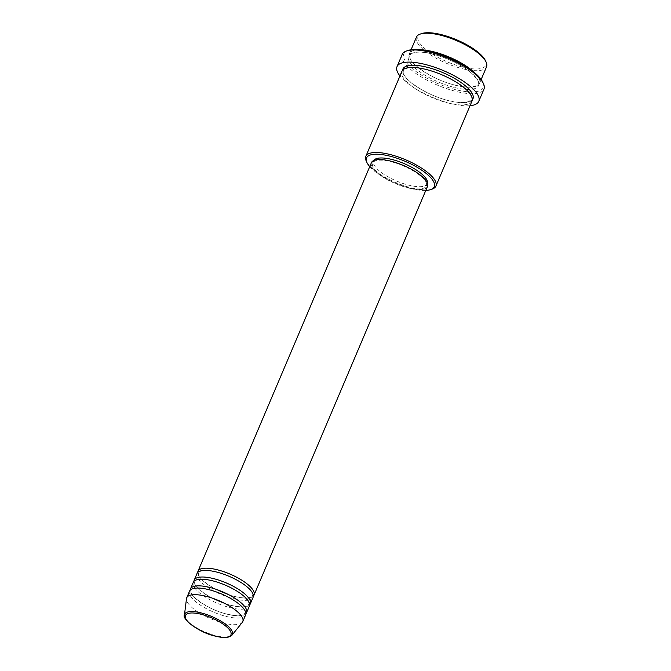 <?xml version="1.0" encoding="UTF-8"?>
<svg xmlns="http://www.w3.org/2000/svg" width="671" height="671" viewBox="0 0 671 671"><rect width="100%" height="100%" fill="white"/><g stroke="black" fill="none" stroke-linecap="round" stroke-linejoin="round"><path stroke-width="0.5" stroke-dasharray="3.35 2.52" d="M253.37 596.083A30.455 9.914 23 0 1 235.009 596.636A30.455 9.914 23 0 1 197.719 572.464M253.11 597.274A30.455 9.914 23 0 1 234.07 598.842A30.455 9.914 23 0 1 197.039 573.479M249.62 604.923A30.455 9.914 23 0 1 231.252 605.468A30.455 9.914 23 0 1 193.969 581.296M249.36 606.114A30.455 9.914 23 0 1 230.321 607.683A30.455 9.914 23 0 1 193.29 582.311M245.871 613.755A30.455 9.914 23 0 1 227.503 614.309A30.455 9.914 23 0 1 190.212 590.136M245.603 614.946A30.455 9.914 23 0 1 226.572 616.515A30.455 9.914 23 0 1 189.541 591.151M485.385 60.549A36.796 11.977 23 0 1 462.839 67.117A36.796 11.977 23 0 1 425.875 49.461A36.796 11.977 23 0 1 421.782 33.55M416.456 37.073A38.071 12.397 -157 0 0 462.747 68.786A38.071 12.397 -157 0 0 486.542 66.823M369.738 166.626A36.796 11.977 -157 0 0 411.273 188.601A36.796 11.977 -157 0 0 425.808 190.421M432.099 189.121A38.071 12.397 23 0 1 412.111 188.056A38.071 12.397 23 0 1 366.307 161.191M482.709 82.097A43.145 14.049 23 0 1 456.272 89.805A43.145 14.049 23 0 1 412.933 69.105A43.145 14.049 23 0 1 408.136 50.451M402.181 54.477A44.412 14.46 -157 0 0 456.179 91.466A44.412 14.46 -157 0 0 483.942 89.184M474.548 72.694A38.071 12.397 23 0 1 479.513 83.389A38.071 12.397 23 0 1 455.71 85.351A38.071 12.397 23 0 1 409.427 53.646A38.071 12.397 23 0 1 420.566 49.788M472.007 101.061A38.071 12.397 23 0 1 448.211 103.015A38.071 12.397 23 0 1 401.929 71.311M427.494 186.437A30.455 9.914 23 0 1 408.454 188.006A30.455 9.914 23 0 1 371.432 162.642M408.085 187.444A29.188 9.503 23 0 1 372.598 163.137A29.188 9.503 23 0 1 390.841 161.636A29.188 9.503 23 0 1 426.328 185.942A29.188 9.503 23 0 1 408.085 187.444M427.419 183.284A29.188 9.503 23 0 1 427.268 183.737A29.188 9.503 23 0 1 409.025 185.238A29.188 9.503 23 0 1 373.537 160.931A29.188 9.503 23 0 1 373.755 160.503M470.035 105.708A44.412 14.46 23 0 1 451.021 103.619A44.412 14.46 23 0 1 399.958 75.957M242.315 622.369A30.455 9.914 23 0 1 223.753 623.141A30.455 9.914 23 0 1 186.488 598.666M232.023 635.127A25.943 8.446 23 0 1 216.205 635.789A25.943 8.446 23 0 1 184.458 614.938M454.77 87.557A38.071 12.397 -157 0 0 477.073 78.977A38.071 12.397 -157 0 0 432.292 53.89A38.071 12.397 -157 0 0 409.989 62.478A38.071 12.397 -157 0 0 454.77 87.557M472.317 99.887A38.071 12.397 23 0 1 449.151 100.809A38.071 12.397 23 0 1 402.558 70.279M234.842 596.511C246.232 599.077 249.914 597.618 250.669 597.173L252.405 595.68C253.68 595.034 252.12 592.342 247.742 587.611C239.53 580.683 229.029 575.492 216.247 572.036C211.206 570.82 207.045 570.35 203.766 570.627C200.956 570.895 199.262 571.642 198.675 572.866C195.471 577.471 216.683 592.627 234.842 596.511M231.092 605.343C242.483 607.909 246.165 606.45 246.92 606.014L248.656 604.512C249.931 603.866 248.371 601.174 243.992 596.444C235.781 589.524 225.28 584.332 212.497 580.876C207.448 579.652 203.296 579.182 200.017 579.459C197.207 579.736 195.513 580.482 194.925 581.707C191.721 586.303 212.925 601.459 231.092 605.343M227.343 614.175C238.733 616.75 242.407 615.29 243.17 614.846L244.907 613.344C246.173 612.698 244.621 610.014 240.243 605.284C232.032 598.356 221.531 593.164 208.748 589.708C203.699 588.492 199.539 588.014 196.268 588.291C193.458 588.568 191.763 589.314 191.176 590.539C187.972 595.143 209.176 610.3 227.343 614.175M455.542 85.217C461.648 86.702 466.748 87.305 470.841 87.029L475.336 86.123L477.869 84.001C479.522 82.91 477.442 79.329 471.646 73.273C461.304 64.693 448.236 58.268 432.451 54.024C426.379 52.548 421.296 51.944 417.211 52.204C413.37 52.481 411.013 53.487 410.124 55.24C406.307 61.866 432.938 80.226 455.542 85.217M425.892 69.482C441.677 73.735 454.737 80.151 465.087 88.74C470.883 94.796 472.954 98.369 471.31 99.459L468.777 101.581L464.273 102.495C460.18 102.772 455.089 102.168 448.983 100.684C426.379 95.693 399.74 77.333 403.565 70.707C404.445 68.954 406.811 67.939 410.652 67.67C414.737 67.402 419.82 68.006 425.892 69.482M372.598 163.137L373.537 160.931M409.427 53.646L411.071 49.763M479.513 83.389L481.157 79.513M426.328 185.942L427.268 183.737"/><path stroke-width="1.01" d="M197.719 572.464A30.455 9.914 23 0 1 197.979 571.273A30.455 9.914 23 0 1 217.018 569.704A30.455 9.914 23 0 1 254.041 595.068A30.455 9.914 23 0 1 253.37 596.083M193.969 581.296A30.455 9.914 23 0 1 194.229 580.105L197.039 573.479A30.455 9.914 23 0 1 216.079 571.91A30.455 9.914 23 0 1 253.11 597.274L250.291 603.9A30.455 9.914 23 0 1 249.62 604.923M194.229 580.105A30.455 9.914 23 0 1 213.269 578.536A30.455 9.914 23 0 1 250.291 603.9M190.212 590.136A30.455 9.914 23 0 1 190.48 588.937L193.29 582.311A30.455 9.914 23 0 1 212.33 580.75A30.455 9.914 23 0 1 249.36 606.114L246.542 612.74A30.455 9.914 23 0 1 245.871 613.755M190.48 588.937A30.455 9.914 23 0 1 209.52 587.377A30.455 9.914 23 0 1 246.542 612.74M184.458 614.938L186.488 598.666A30.455 9.914 23 0 1 186.731 597.777L189.541 591.151A30.455 9.914 23 0 1 208.58 589.583A30.455 9.914 23 0 1 245.603 614.946L242.793 621.572A30.455 9.914 23 0 1 242.315 622.369L232.023 635.127A25.943 8.446 23 0 0 224.777 623.644A25.943 8.446 23 0 0 200.881 612.849A25.943 8.446 23 0 0 184.458 614.938C181.472 618.603 199.102 632.896 215.668 636.192C223.762 638.238 229.214 637.878 232.023 635.127M420.272 34.062L421.782 33.55A36.796 11.977 23 0 1 441.099 34.573A36.796 11.977 23 0 1 485.385 60.549L486.064 61.984A38.071 12.397 -157 0 0 440.26 35.118A38.071 12.397 -157 0 0 420.272 34.062A38.071 12.397 -157 0 0 416.456 37.073L411.071 49.763M425.808 190.421A36.796 11.977 -157 0 0 430.589 189.625A36.796 11.977 -157 0 0 426.496 173.714A36.796 11.977 -157 0 0 389.532 156.058A36.796 11.977 -157 0 0 366.987 162.625A36.796 11.977 -157 0 0 369.738 166.626M366.987 162.625L366.307 161.191A38.071 12.397 23 0 1 365.829 156.351A38.071 12.397 23 0 1 389.625 154.397A38.071 12.397 23 0 1 435.915 186.102A38.071 12.397 23 0 1 432.099 189.121L430.589 189.625M406.626 50.954L408.136 50.451A43.145 14.049 23 0 1 430.79 51.65A43.145 14.049 23 0 1 482.709 82.097L483.388 83.539A44.412 14.46 -157 0 0 429.943 52.195A44.412 14.46 -157 0 0 406.626 50.954A44.412 14.46 -157 0 0 402.181 54.477L397.022 66.622A44.412 14.46 23 0 1 424.785 64.341A44.412 14.46 23 0 1 478.784 101.329A44.412 14.46 23 0 1 470.035 105.708M420.566 49.788A38.071 12.397 23 0 1 433.223 51.684A38.071 12.397 23 0 1 474.548 72.694M365.829 156.351L401.929 71.311A38.071 12.397 23 0 1 425.724 69.356A38.071 12.397 23 0 1 472.007 101.061L435.915 186.102M197.979 571.273L371.432 162.642A30.455 9.914 23 0 1 390.472 161.074A30.455 9.914 23 0 1 427.494 186.437L254.041 595.068M373.755 160.503A29.188 9.503 23 0 1 391.78 159.43A29.188 9.503 23 0 1 427.419 183.284M399.958 75.957A44.412 14.46 23 0 1 397.022 66.622M186.731 597.777A30.455 9.914 23 0 1 205.762 596.209A30.455 9.914 23 0 1 242.793 621.572M481.157 79.513L486.542 66.823A38.071 12.397 -157 0 0 486.064 61.984M478.784 101.329L483.942 89.184A44.412 14.46 -157 0 0 483.388 83.539M200.897 614.208A24.718 8.052 -157 0 0 186.421 619.778A24.718 8.052 -157 0 0 215.5 636.066A24.718 8.052 -157 0 0 229.977 630.497A24.718 8.052 -157 0 0 200.897 614.208M402.558 70.279A38.071 12.397 23 0 1 426.664 67.15A38.071 12.397 23 0 1 461.782 83.028A38.071 12.397 23 0 1 472.317 99.887"/></g></svg>
